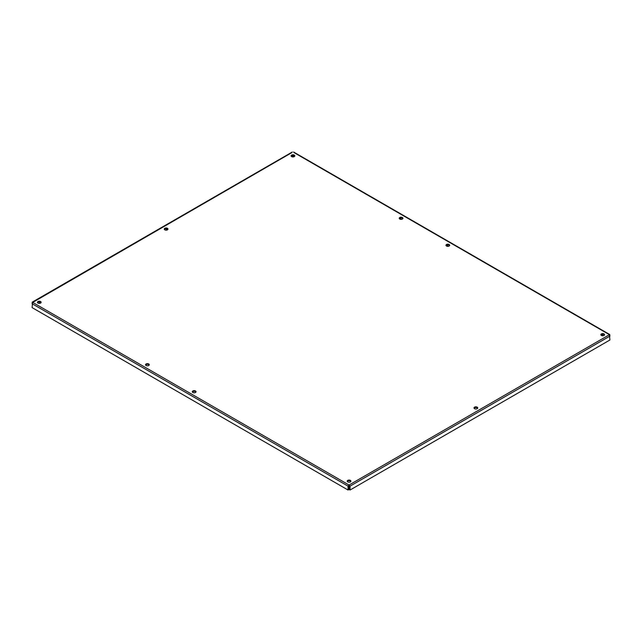 <?xml version="1.0" encoding="UTF-8"?>
<svg xmlns="http://www.w3.org/2000/svg" width="642" height="642" viewBox="0 0 642 642"><rect width="100%" height="100%" fill="white"/><g stroke="black" fill="none" stroke-linecap="round" stroke-linejoin="round"><path stroke-width="0.96" d="M146.095 365.491A1.862 1.075 180 0 1 145.549 364.736A1.862 1.075 180 0 1 147.411 363.661A1.862 1.075 180 0 1 149.273 364.736A1.862 1.075 180 0 1 148.125 365.723A1.862 1.075 180 0 1 146.095 365.491M149.177 365.073A1.862 1.075 0 0 0 147.411 364.335A1.862 1.075 0 0 0 145.646 365.073M399.757 219.042A1.862 1.075 180 0 1 399.212 218.28A1.862 1.075 180 0 1 401.073 217.213A1.862 1.075 180 0 1 402.935 218.28A1.862 1.075 180 0 1 401.788 219.275A1.862 1.075 180 0 1 399.757 219.042M402.839 218.625A1.862 1.075 0 0 0 401.073 217.887A1.862 1.075 0 0 0 399.308 218.625M164.801 229.844A1.862 1.075 180 0 1 164.256 229.082A1.862 1.075 180 0 1 166.118 228.006A1.862 1.075 180 0 1 167.979 229.082A1.862 1.075 180 0 1 166.824 230.077A1.862 1.075 180 0 1 164.801 229.844M167.883 229.419A1.862 1.075 0 0 0 166.118 228.68A1.862 1.075 0 0 0 164.344 229.419M192.857 392.487A1.862 1.075 180 0 1 192.311 391.732A1.862 1.075 180 0 1 194.173 390.657A1.862 1.075 180 0 1 196.035 391.732A1.862 1.075 180 0 1 194.879 392.719A1.862 1.075 180 0 1 192.857 392.487M195.938 392.069A1.862 1.075 0 0 0 194.173 391.331A1.862 1.075 0 0 0 192.399 392.069M37.966 303.064A1.862 1.075 180 0 1 37.421 302.31A1.862 1.075 180 0 1 39.282 301.234A1.862 1.075 180 0 1 41.144 302.31A1.862 1.075 180 0 1 39.997 303.297A1.862 1.075 180 0 1 37.966 303.064M41.056 302.647A1.862 1.075 0 0 0 39.282 301.909A1.862 1.075 0 0 0 37.517 302.647M291.628 156.616A1.862 1.075 180 0 1 291.083 155.854A1.862 1.075 180 0 1 292.945 154.786A1.862 1.075 180 0 1 294.806 155.854A1.862 1.075 180 0 1 293.659 156.849A1.862 1.075 180 0 1 291.628 156.616M294.71 156.199A1.862 1.075 0 0 0 292.945 155.46A1.862 1.075 0 0 0 291.179 156.199M446.511 246.038A1.862 1.075 180 0 1 445.965 245.276A1.862 1.075 180 0 1 447.827 244.201A1.862 1.075 180 0 1 449.689 245.276A1.862 1.075 180 0 1 448.541 246.271A1.862 1.075 180 0 1 446.511 246.038M449.601 245.613A1.862 1.075 0 0 0 447.827 244.883A1.862 1.075 0 0 0 446.062 245.613M347.739 481.909A1.862 1.075 180 0 1 347.194 481.147A1.862 1.075 180 0 1 349.055 480.08A1.862 1.075 180 0 1 350.917 481.147A1.862 1.075 180 0 1 349.77 482.142A1.862 1.075 180 0 1 347.739 481.909M350.821 481.492A1.862 1.075 0 0 0 349.055 480.754A1.862 1.075 0 0 0 347.29 481.492M474.566 408.689A1.862 1.075 180 0 1 474.021 407.927A1.862 1.075 180 0 1 475.882 406.851A1.862 1.075 180 0 1 477.744 407.927A1.862 1.075 180 0 1 476.597 408.922A1.862 1.075 180 0 1 474.566 408.689M477.656 408.264A1.862 1.075 0 0 0 475.882 407.526A1.862 1.075 0 0 0 474.117 408.264M601.402 335.461A1.862 1.075 180 0 1 600.856 334.699A1.862 1.075 180 0 1 602.718 333.623A1.862 1.075 180 0 1 604.579 334.699A1.862 1.075 180 0 1 603.424 335.694A1.862 1.075 180 0 1 601.402 335.461M604.483 335.036A1.862 1.075 0 0 0 602.718 334.305A1.862 1.075 0 0 0 600.944 335.036M349.055 485.705L348.638 485.801L349.055 485.031L348.06 486.146L348.06 490.023L32.1 307.606L32.565 302.31L32.1 303.257M291.95 152.555L32.285 302.679M38.689 303.329L40.598 302.221M165.524 230.101L167.434 228.993M292.351 156.873L292.535 155.484M348.638 485.801L348.638 489.686L348.06 490.023M348.614 485.817L348.06 486.146L32.1 303.73M609.9 335.654L609.435 334.699L609.9 340.003L350.05 490.023L350.05 486.146L349.055 485.031L609.435 334.699L293.94 152.555M349.441 485.793L349.465 489.686L350.05 490.023M349.489 485.817L350.05 486.146L609.9 336.119M293.362 155.484L293.538 156.873M399.757 218.2L401.667 219.299M446.511 245.196L448.429 246.295M601.402 334.618L603.311 335.718M32.565 302.31L349.055 485.031M292.295 152.002L32.18 302.181M609.82 334.57L293.595 152.002"/></g></svg>
